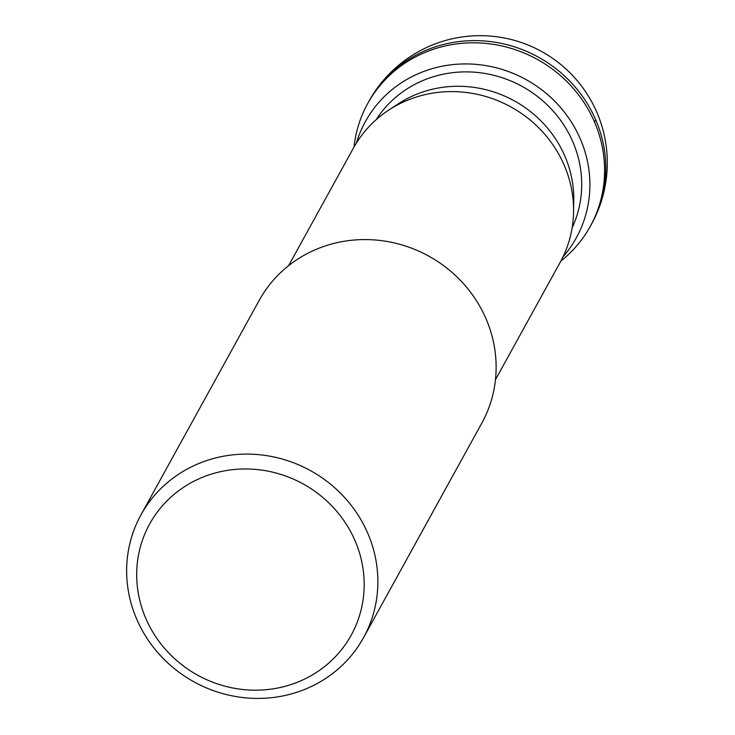 <?xml version="1.0" encoding="UTF-8"?>
<svg xmlns="http://www.w3.org/2000/svg" width="735" height="735" viewBox="0 0 735 735"><rect width="100%" height="100%" fill="white"/><g stroke="black" fill="none" stroke-linecap="round" stroke-linejoin="round"><path stroke-width="1.1" d="M560.86 261.044A127.109 120.614 -151.1 0 0 590.297 226.325A127.109 120.614 -151.1 0 0 571.242 86.124A127.109 120.614 -151.1 0 0 429.718 50.586A127.109 120.614 -151.1 0 0 367.665 103.607A127.109 120.614 -151.1 0 0 354.022 147.028A127.109 120.614 28.9 0 1 429.718 50.586A127.109 120.614 28.9 0 1 585.648 105.105A127.109 120.614 28.9 0 1 560.86 261.044M563.01 256.818A120.421 114.265 -151.1 0 0 566.051 114.329A120.421 114.265 -151.1 0 0 424.214 71.286A120.421 114.265 -151.1 0 0 356.447 142.957M376.136 119.722A112.133 106.4 28.9 0 1 427.421 78.737A112.133 106.4 28.9 0 1 549.853 107.521A112.133 106.4 28.9 0 1 572.142 227.776M573.557 212.121L573.759 200.701A112.133 106.4 -151.1 0 0 419.492 93.124A112.133 106.4 -151.1 0 0 398.159 103.901L388.613 110.167A118.096 112.06 28.9 0 1 411.085 98.821A118.096 112.06 28.9 0 1 573.557 212.121A118.096 112.06 28.9 0 1 560.281 262.119L495.463 379.692M140.945 514.895L259.198 300.367A127.109 120.614 28.9 0 1 321.25 247.346A127.109 120.614 28.9 0 1 462.774 282.892A127.109 120.614 28.9 0 1 481.829 423.094L363.568 637.622A127.109 120.614 -151.1 0 0 344.522 497.42A127.109 120.614 -151.1 0 0 202.998 461.874A127.109 120.614 -151.1 0 0 140.945 514.895A127.109 120.614 -151.1 0 0 159.991 655.096A127.109 120.614 -151.1 0 0 301.515 690.643A127.109 120.614 -151.1 0 0 363.568 637.622M295.029 683.155A115.101 109.212 -151.1 0 0 355.069 540.758A115.101 109.212 -151.1 0 0 205.818 476.004A115.101 109.212 -151.1 0 0 145.787 618.401A115.101 109.212 -151.1 0 0 295.029 683.155M288.616 265.666L353.425 148.093A118.096 112.06 28.9 0 1 388.613 110.167M594.541 122.093L595.745 119.906M430.921 48.391A127.109 120.614 28.9 0 1 572.455 83.937A127.109 120.614 28.9 0 1 591.5 224.138A127.109 127.109 0 0 0 435.974 43.604A127.109 127.109 0 0 0 368.869 101.412A127.109 120.614 28.9 0 1 430.921 48.391M590.297 226.325L591.5 224.138M367.665 103.607L368.869 101.412"/></g></svg>
